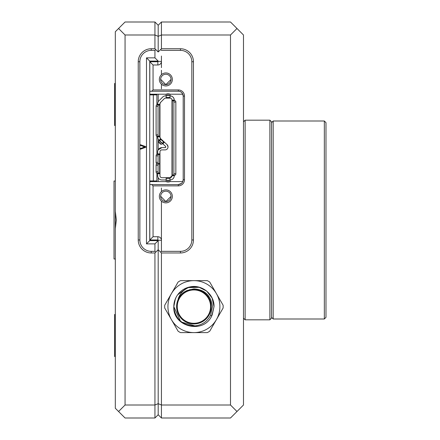 <?xml version="1.0" encoding="UTF-8"?>
<svg xmlns="http://www.w3.org/2000/svg" width="440" height="440" viewBox="0 0 440 440"><rect width="100%" height="100%" fill="white"/><g stroke="black" fill="none" stroke-linecap="round" stroke-linejoin="round"><path stroke-width="0.66" d="M115.313 181.022L114.015 181.022L114.015 258.978L115.313 258.978M115.313 211.25L115.313 228.751L116.331 220L115.313 211.25L115.313 31.746L125.059 22L154.941 22L158.186 25.25L154.941 22L125.059 22L154.941 22L154.941 34.991L125.059 34.991L125.059 405.009L154.941 405.009L154.941 252.967L151.228 252.967A12.991 12.991 0 0 1 138.237 239.976L138.237 61.738A12.991 12.991 0 0 1 151.228 48.747A12.991 12.991 180 0 0 138.237 61.738L139.859 61.738L139.859 239.976A11.369 11.369 180 0 0 151.228 251.345L154.941 251.345L154.941 243.876L146.493 243.876L146.493 57.844L154.941 57.844L154.941 50.369L151.228 50.369A11.369 11.369 180 0 0 139.859 61.738M140.327 145.134A0.325 0.325 180 0 0 140.542 145.437L144.732 146.965L140.542 148.489A0.325 0.325 180 0 0 140.327 148.791A0.325 0.325 180 0 0 140.767 149.1L145.794 147.268A0.325 0.325 180 0 0 145.794 146.657L140.767 144.826A0.325 0.325 180 0 0 140.327 145.134A0.325 0.325 180 0 0 140.542 145.437L144.732 146.965M140.327 148.791A0.325 0.325 180 0 0 140.767 149.1L145.794 147.268M154.941 57.844L158.186 61.089L149.743 61.089L149.743 240.625L158.186 240.625L158.186 414.75L154.941 418L125.059 418L115.313 408.254L115.313 228.751M155.749 49.561L154.941 48.747L151.228 48.747L154.941 48.747L154.941 34.991L158.186 36.338L158.186 51.997L161.436 48.747L180.461 48.747A12.991 12.991 0 0 1 193.452 61.738L193.452 239.976A12.991 12.991 0 0 1 180.461 252.967L161.436 252.967L160.622 252.153L161.436 251.345L180.461 251.345A11.369 11.369 180 0 0 191.829 239.976L191.829 61.738A11.369 11.369 180 0 0 180.461 50.369L161.436 50.369L160.622 49.561L161.436 48.747L161.436 34.991L158.186 36.338L158.186 25.25L158.186 51.997L155.749 49.561L154.941 50.369M156.888 173.052L156.888 180.945L153.312 180.945L153.312 94.87L149.743 94.87L156.888 94.87L156.888 105.006M156.888 136.186L156.888 154.539M156.888 163.631L156.888 163.955M158.186 94.221L158.186 101.822M158.186 139.194L158.186 149.864L161.92 147.62L165.099 147.62L161.92 147.62A4.224 4.224 -0 0 0 157.696 151.839L157.696 153.885L159.968 153.885L159.874 154.539L158.719 154.539A1.298 0.649 90 0 0 158.07 155.837L158.07 162.333A1.298 0.649 90 0 0 158.719 163.631L156.75 163.631A1.298 0.649 90 0 1 156.101 162.333L156.101 155.837A1.298 0.649 -90 0 1 156.75 154.539L158.719 154.539L156.75 154.539M158.186 163.631L158.186 163.955L159.968 163.955L159.968 162.982M158.186 177.727L158.186 181.594M125.059 34.991L118.558 28.496M118.558 411.505L125.059 405.009M115.313 31.746L125.059 22L115.313 31.746L125.059 22L154.941 22L158.186 25.25L161.436 22L158.186 25.25L161.436 22L161.436 34.991L230.494 34.991L236.99 28.496L243.485 34.991L243.485 405.009L230.494 418L161.436 418L158.186 414.75L158.186 249.722L160.622 252.153M154.941 418L154.941 405.009L158.186 403.661L161.436 405.009L161.436 418M153.312 94.87L156.888 94.87M149.743 180.945L153.312 180.945M154.941 243.876L158.186 240.625L149.743 240.625L146.493 243.876M154.941 251.345L155.749 252.153L158.186 249.722L158.186 240.301A0.325 0.325 180 0 0 157.861 239.976L149.809 239.976L149.809 184.58L178.327 184.58A4.873 4.873 180 0 0 183.194 179.707L183.194 96.107A4.873 4.873 180 0 0 178.327 91.234L151.756 91.234L153.054 89.936L178.327 89.936A6.171 6.171 0 0 1 184.498 96.107L184.498 179.707A6.171 6.171 0 0 1 178.327 185.878L153.054 185.878L151.756 184.58M155.749 252.153L154.941 252.967M146.493 57.844L149.743 61.089M154.941 48.747L158.186 51.997L160.622 49.561M158.186 25.25L161.436 22L230.494 22L161.436 22L230.494 22L243.485 34.991M160.649 79.31L165.847 84.639L171.045 79.442A5.197 5.197 180 0 0 165.847 74.245A5.197 5.197 180 0 0 160.649 79.442A5.197 5.197 180 0 0 165.847 84.639A5.197 5.197 180 0 0 171.045 79.442L171.039 79.31M172.343 79.442A6.496 6.496 180 0 0 165.847 72.947A6.496 6.496 180 0 0 159.352 79.442A6.496 6.496 180 0 0 165.847 85.938A6.496 6.496 180 0 0 172.343 79.442M160.649 196.235L165.847 201.57L171.045 196.372A5.197 5.197 180 0 0 165.847 191.174A5.197 5.197 180 0 0 160.649 196.372A5.197 5.197 180 0 0 165.847 201.57A5.197 5.197 180 0 0 171.045 196.372L171.039 196.235M172.343 196.372A6.496 6.496 180 0 0 165.847 189.877A6.496 6.496 180 0 0 159.352 196.372A6.496 6.496 180 0 0 165.847 202.868A6.496 6.496 180 0 0 172.343 196.372M210.579 306.625A16.665 16.665 0 0 1 193.913 323.29A16.665 16.665 0 0 1 177.254 306.625A16.665 16.665 0 0 1 193.913 289.96A16.665 16.665 0 0 1 210.579 306.625M211.228 306.625A17.314 17.314 0 0 1 193.913 323.939A17.314 17.314 0 0 1 176.605 306.625A17.314 17.314 0 0 1 193.913 289.311A17.314 17.314 0 0 1 211.228 306.625M175.373 298.848L173.811 306.625A20.108 20.108 0 0 1 190.157 286.875C183.92 289.273 179.922 293.315 178.156 299.002C180.081 295.13 183.018 292.314 186.972 290.554L193.913 288.909C204.793 289.586 210.964 295.488 212.438 306.625L210.612 315.2C207.059 321.904 201.493 325.49 193.913 325.958C182.606 325.237 175.923 319.291 173.866 308.127A20.108 20.108 0 0 1 173.811 306.625C172.618 326.931 203.533 334.455 211.799 315.81L214.022 306.625L212.091 298.029L206.668 291.082L198.814 287.127L189.981 286.908L198.814 287.127L206.668 291.082L212.091 298.029L214.022 306.625L213.472 301.961M174.405 311.476L173.811 306.625L180.846 321.904L197.043 326.486M212.196 314.996L214.022 306.625C214.423 294.47 202.026 284.207 190.157 286.875M210.254 294.91L206.344 290.824M205.552 290.23L200.706 287.7M199.496 287.309L187.396 287.606L177.661 294.789M176.006 297.49L174.422 301.714M178.107 282.034L171.413 293.634A25.982 25.982 0 0 0 193.913 332.607L207.306 332.607A29.233 29.233 0 0 0 209.721 331.216L216.42 319.616A25.982 25.982 0 0 0 216.42 293.634L223.113 305.228A29.233 29.233 0 0 1 223.113 308.022L216.42 319.616A25.982 25.982 0 0 1 193.913 332.607L180.521 332.607A29.233 29.233 0 0 1 178.107 331.216L164.714 308.022A29.233 29.233 0 0 1 164.714 305.228L178.107 282.034A29.233 29.233 0 0 1 180.521 280.643L207.306 280.643A29.233 29.233 0 0 1 209.721 282.034L216.42 293.634A25.982 25.982 0 0 0 193.913 280.643L180.521 280.643M164.714 305.228L168.333 298.969M165.248 308.941L164.714 308.022M171.413 293.634A25.982 25.982 0 0 1 193.913 280.643M208.142 296.423L201.113 290.664M199.507 290.037L192.401 289.185M190.042 289.553L182.738 293.15M182.38 293.458L182.056 293.75M178.156 299.002L184.124 292.111M151.756 91.234L149.809 91.234L149.809 61.738L157.856 61.738A0.325 0.325 180 0 0 158.18 61.413L158.18 61.089M161.436 56.034L161.425 61.419A3.575 3.575 0 0 1 157.856 64.988L153.054 64.988L153.054 89.936M153.054 64.988L149.809 61.738M153.054 185.878L153.054 236.726L157.861 236.726A3.575 3.575 0 0 1 161.436 240.301L161.436 251.345M149.809 239.976L153.054 236.726M158.186 240.301L161.436 240.301L161.436 201.141M161.436 191.604L161.436 188.029M161.436 88.853L161.436 84.211M161.436 74.674L161.436 70.252M161.436 67.656L161.436 58.63M161.436 252.967L161.436 405.009L230.494 405.009L236.99 411.505M166.347 181.594L149.809 181.594L149.809 184.58L178.327 184.58L149.809 184.58M182.815 181.594L169.829 181.594M184.498 179.707L183.194 179.707L182.677 181.891M181.467 183.425L178.327 184.58L178.327 185.878M184.498 96.107L183.194 96.107C182.54 92.78 180.917 91.157 178.327 91.234L178.327 89.936M182.815 94.221L169.829 94.221M166.347 94.221L149.809 94.221L149.809 91.234M191.829 61.738L193.452 61.738A12.991 12.991 180 0 0 180.461 48.747L161.436 48.747M230.494 22L236.99 28.496M230.494 405.009L230.494 34.991M166.139 94.694A1.298 0.864 0 0 1 167.437 93.825L168.74 93.825L168.74 95.519L167.437 95.519A1.298 0.864 180 0 0 166.139 96.388L166.139 94.694M168.74 181.99L167.437 181.99A1.298 0.864 180 0 1 166.139 181.121L166.139 179.427A1.298 0.864 0 0 0 167.437 180.296L168.74 180.296L168.74 181.99A1.298 0.864 0 0 0 170.038 181.121L170.038 179.427A1.298 0.864 180 0 1 168.74 180.296M168.74 95.519A1.298 0.864 0 0 1 170.038 96.388L170.038 94.694A1.298 0.864 180 0 0 168.74 93.825M158.802 141.537L160.072 140.168L158.802 141.537A1.298 0.743 42.8 0 0 159.253 142.962L160.204 143.847A1.298 0.743 42.8 0 0 161.662 144.188L162.932 142.813A1.298 0.743 -137.2 0 1 161.475 142.478L160.523 141.592A1.298 0.743 -137.2 0 1 160.072 140.168L160.793 139.387L163.653 142.032L164.406 142.18L160.595 138.65L161.007 139.161L159.22 141.086L159.049 140.316A4.224 4.224 -0 0 1 157.696 137.22L157.322 136.186M162.932 142.813L163.653 142.032M158.07 134.888A1.298 0.649 90 0 0 158.719 136.186L156.75 136.186A1.298 0.649 -90 0 1 156.101 134.888L156.101 106.304A1.298 0.649 -90 0 1 156.75 105.006L158.719 105.006A1.298 0.649 90 0 0 158.07 106.304L158.07 134.888L156.101 134.888M159.665 136.186L159.968 136.835L159.968 104.357L159.665 105.006L159.665 136.186L158.719 136.186M159.665 105.006L158.719 105.006M159.665 154.539L157.322 154.539L159.665 154.539L159.665 163.631L159.968 163.631L159.968 151.839A1.947 1.947 -0 0 1 161.92 149.892L165.099 149.892A2.921 2.921 -0 0 0 168.025 146.971L168.025 146.806A2.921 2.921 -0 0 0 167.085 144.661L164.406 142.18L162.861 143.847L162.08 143.737M157.322 154.539L157.696 153.885M159.665 163.631L158.719 163.631M158.719 173.052L159.874 173.052L159.968 173.701L159.968 163.955L158.719 163.955A1.298 0.649 -90 0 0 158.07 165.253L156.101 165.253L156.101 171.754A1.298 0.649 -90 0 0 156.75 173.052L158.719 173.052A1.298 0.649 90 0 1 158.07 171.754L158.07 165.253M156.101 165.253A1.298 0.649 90 0 1 156.75 163.955L158.719 163.955M157.322 105.006L157.696 103.796A4.224 4.224 -0 0 1 158.934 100.809L162.663 97.081A4.224 4.224 -0 0 1 165.649 95.843L166.139 95.843L166.139 98.12L165.649 98.12A1.947 1.947 -0 0 0 164.269 98.687L160.54 102.421L159.968 103.796A1.947 1.947 180 0 1 160.54 102.421M166.139 96.388L166.139 97.455L170.038 97.455L170.038 96.388M170.038 179.427L170.038 177.694L166.139 177.694L166.139 179.427M174.636 175.032L174.262 175.747A4.224 4.224 -0 0 1 170.038 179.971L170.038 178.36L166.139 178.36L166.139 179.971L161.92 179.971A4.224 4.224 -0 0 1 157.696 175.747L157.696 173.701L157.322 173.052M173.234 175.032A1.298 0.649 -90 0 0 173.882 173.734L173.882 102.08A1.298 0.649 90 0 0 173.234 100.782L172.079 100.782L171.985 100.133L171.985 175.681L172.079 175.032L175.203 175.032A1.298 0.649 90 0 0 175.852 173.734L173.882 173.734M173.234 100.782L175.203 100.782A1.298 0.649 90 0 1 175.852 102.08L175.852 173.734M166.139 98.12L170.038 98.12L170.038 95.843A4.224 4.224 -0 0 1 174.262 100.067L174.636 100.782L172.293 100.782L172.293 175.032M164.351 142.126L160.595 138.65A1.947 1.947 -0 0 1 159.968 137.22L159.968 136.835L157.696 136.835M162.861 143.847L165.539 146.328A0.649 0.649 -0 0 1 165.748 146.806L165.748 146.971A0.649 0.649 -0 0 1 165.099 147.62L165.748 146.971M159.968 162.657L159.968 163.631M157.696 104.357L159.968 104.357L159.968 103.796M157.696 173.701L159.968 173.701L159.968 175.747A1.947 1.947 -0 0 0 161.92 177.694L166.139 177.694M170.038 98.12A1.947 1.947 -0 0 1 171.985 100.067L174.262 100.133M174.262 175.681L171.985 175.747A1.947 1.947 -0 0 1 170.038 177.694L171.985 175.747M164.406 142.18L167.085 144.661L168.025 146.806M159.049 140.316L160.595 138.65L159.968 137.22M159.968 136.758L159.968 104.462M165.539 146.328L165.748 146.806M159.968 159.731L159.968 153.995M170.038 95.843C172.585 96.113 173.993 97.521 174.262 100.067M166.392 177.694L170.038 177.694M115.313 356.538L114.626 356.538L114.626 314.463L115.313 314.463M115.313 125.538L114.626 125.538L114.626 83.463L115.313 83.463M243.485 121.825L245.135 120.175L245.135 319.825L269.885 319.825L269.885 120.175L271.535 121.825L271.535 318.175L269.885 319.825M324.335 121L325.985 122.65L325.985 317.35L324.335 319L324.335 121L273.185 121L273.185 319L324.335 319M151.228 50.369L151.228 48.747M139.859 239.976L138.237 239.976M151.228 251.345L151.228 252.967M210.612 315.2L211.799 315.81M180.461 252.967L180.461 251.345M193.452 239.976L191.829 239.976M180.461 48.747L180.461 50.369M157.856 64.988L157.856 61.738M161.425 61.419L158.18 61.413M157.861 239.976L157.861 236.726M167.437 93.825L167.437 95.519M167.437 180.296L167.437 181.99M158.07 106.304L156.101 106.304M159.253 142.962L160.523 141.592M161.475 142.478L160.204 143.847M158.07 155.837L156.101 155.837M158.07 162.333L156.101 162.333M159.665 163.955L159.665 173.052M158.07 171.754L156.101 171.754M175.852 102.08L173.882 102.08M243.485 318.175L245.135 319.825M271.535 317.35L273.185 319M271.535 122.65L273.185 121M245.135 120.175L269.885 120.175"/></g></svg>
